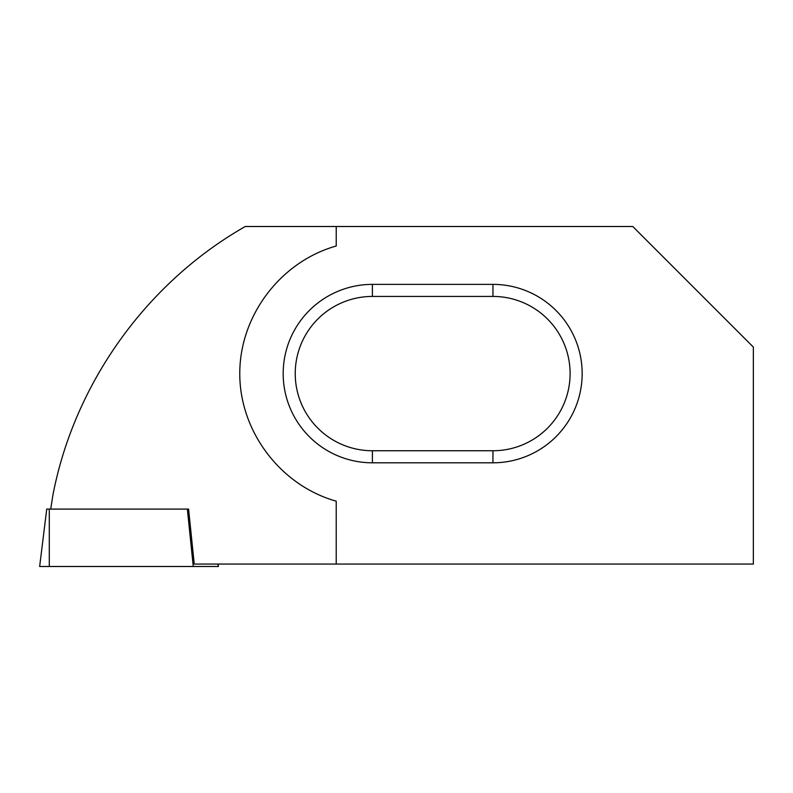 <?xml version="1.0" encoding="UTF-8"?>
<svg xmlns="http://www.w3.org/2000/svg" width="793" height="793" viewBox="0 0 793 793"><rect width="100%" height="100%" fill="white"/><g stroke="black" fill="none" stroke-linecap="round" stroke-linejoin="round"><path stroke-width="1.19" d="M218.125 564.071L218.422 566.489L193.274 566.489L187.356 509.096L188.585 509.096L194.245 564.071L753.35 564.071L753.35 347.076L632.794 226.511L245.255 226.511C146.378 282.843 74.473 383.455 52.972 494.743L50.702 509.096M492.949 296.433A77.159 77.159 0 0 1 570.108 373.592A77.159 77.159 0 0 1 492.949 450.751L372.393 450.751A77.159 77.159 0 0 1 295.234 373.592A77.159 77.159 0 0 1 372.393 296.433L492.949 296.433L492.949 284.38L372.393 284.38A89.212 89.212 0 0 0 283.18 373.592A89.212 89.212 0 0 0 372.393 462.805L492.949 462.805A89.212 89.212 0 0 0 582.161 373.592A89.212 89.212 0 0 0 492.949 284.38M336.212 564.071L336.212 501.176C280.504 485.504 239.655 431.471 239.773 373.592C239.664 315.713 280.504 261.68 336.222 246.008L336.222 226.511M193.274 566.489L39.65 566.489L46.737 509.096M187.356 509.096L46.698 509.096M492.949 450.751L492.949 462.805M372.393 450.751L372.393 462.805M372.393 296.433L372.393 284.38M218.273 566.489L217.976 564.071M49.295 566.489L49.295 509.096"/></g></svg>
